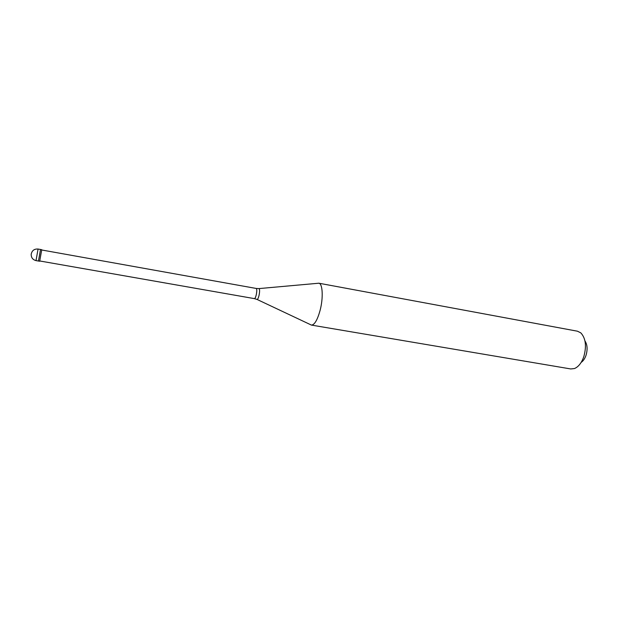 <?xml version="1.0" encoding="UTF-8"?>
<svg xmlns="http://www.w3.org/2000/svg" width="618" height="618" viewBox="0 0 618 618"><rect width="100%" height="100%" fill="white"/><g stroke="black" fill="none" stroke-linecap="round" stroke-linejoin="round"><path stroke-width="0.93" d="M39.799 253.828L38.463 261.043L40.518 249.471L41.738 249.695L39.683 261.252L41.684 249.981L256.223 288.451C256.964 289.131 256.964 291.317 256.215 295.018C255.613 297.366 255.01 298.571 254.415 298.625L257.103 299.467C257.737 299.344 258.37 298.054 258.996 295.605C259.792 291.735 259.807 289.394 259.035 288.583L318.865 283.214C322.704 283.608 323.415 298.015 320.054 310.553C317.374 320.062 314.508 324.913 311.441 325.091L570.777 368.954L574.501 368.537C578.463 366.845 581.553 362.921 583.778 356.764C586.721 346.242 585.74 338.278 580.827 332.886L577.475 331.209L318.865 283.214M317.667 283.322L318.795 283.199M584.96 340.927C587.386 344.697 587.733 349.518 585.995 355.389C584.837 358.656 583.222 360.997 581.152 362.403M310.352 324.574L311.364 325.076M36.014 260.611C32.793 259.761 31.186 257.66 31.178 254.315C31.951 250.553 34.245 248.791 38.069 249.039L36.014 260.611L39.683 261.252M258.795 288.598L256.223 288.451M256.887 299.367L311.441 325.091M38.069 249.039L40.518 249.471M39.737 260.966L254.415 298.625"/></g></svg>
